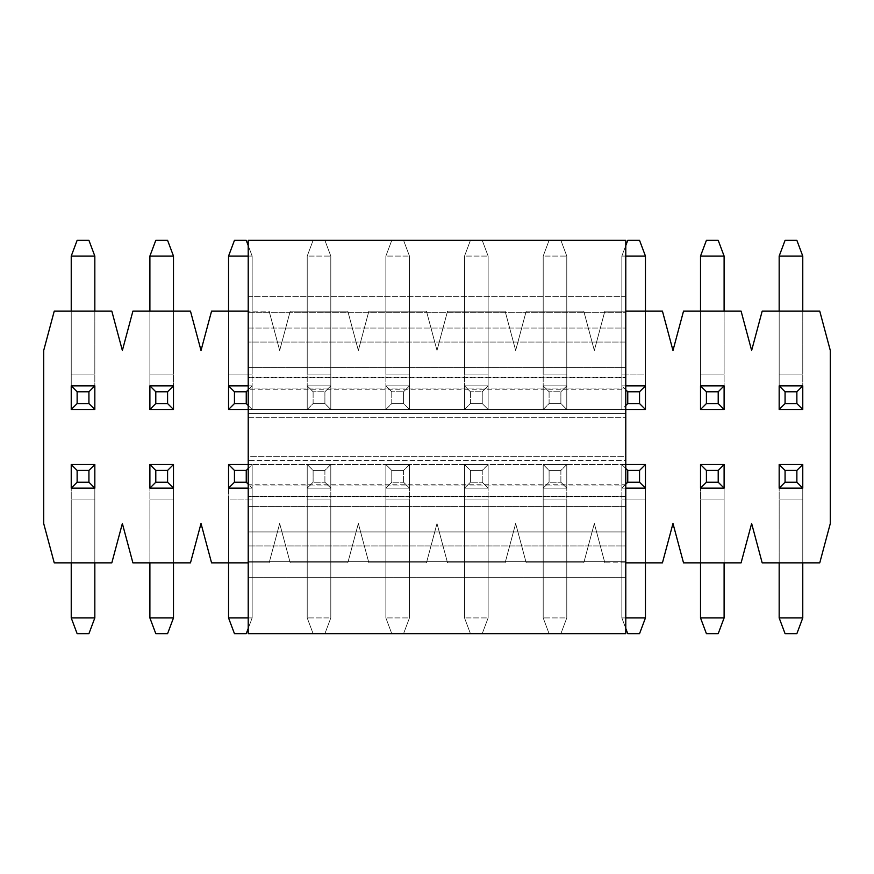 <?xml version="1.0" encoding="UTF-8"?>
<svg xmlns="http://www.w3.org/2000/svg" width="874" height="874" viewBox="0 0 874 874"><rect width="100%" height="100%" fill="white"/><g stroke="black" fill="none" stroke-linecap="round" stroke-linejoin="round"><path stroke-width="0.66" stroke-dasharray="4.37 3.28" d="M248.216 464.531L248.216 633.65L248.216 484.196L252.149 488.129L248.216 484.196L625.784 484.196L625.784 506.614L625.784 464.531L248.216 464.531L248.216 460.401L248.216 464.531L625.784 464.531L625.784 460.401L625.784 464.531L248.216 464.531L625.784 464.531L625.784 506.614L248.216 506.614L248.216 464.531L252.149 464.531L248.216 468.464L252.149 464.531L248.216 464.531M248.216 240.35L248.216 460.401L625.784 460.401L625.784 240.35L248.216 240.35L625.784 240.35L625.784 296.636L248.216 296.636L248.216 240.35M625.784 633.65L625.784 485.966L248.216 485.966L248.216 506.614L625.784 506.614L248.216 506.614L625.784 506.614L625.784 496.651L248.216 496.651L625.784 496.651L625.784 485.966L625.784 496.137L248.216 496.137L625.784 496.137L625.784 531.927L248.216 531.927L625.784 531.927L625.784 545.944L248.216 545.944L625.784 545.944L625.784 561.676L248.216 561.676L625.784 561.676L248.216 561.676L625.784 561.676L625.784 577.364L248.216 577.364L625.784 577.364L625.784 633.65L248.216 633.65L625.784 633.65M248.216 485.966L625.784 485.966M248.216 417.335L625.784 417.335L625.784 456.665L248.216 456.665L248.216 413.599L625.784 413.599L625.784 417.335L248.216 417.335M248.216 342.073L248.216 328.056L625.784 328.056L625.784 342.073L248.216 342.073L625.784 342.073L625.784 389.804L621.851 385.871L625.784 389.804L248.216 389.804L248.216 388.034L625.784 388.034L625.784 367.386L625.784 413.599L248.216 413.599L248.216 409.469L625.784 409.469L248.216 409.469L625.784 409.469L248.216 409.469L248.216 367.386L625.784 367.386L248.216 367.386L625.784 367.386L248.216 367.386L248.216 377.349L625.784 377.349L248.216 377.349L248.216 388.034L248.216 377.863L625.784 377.863L248.216 377.863L248.216 342.073M248.216 460.401L248.216 456.665L625.784 456.665L625.784 460.401L248.216 460.401M625.784 388.034L248.216 388.034M248.216 296.636L625.784 296.636L625.784 312.324L248.216 312.324L248.216 296.636M248.216 312.324L625.784 312.324L248.216 312.324L625.784 312.324L625.784 328.056L248.216 328.056L248.216 312.324M802.769 464.531L779.171 464.531L779.171 617.918L779.171 488.129L802.769 488.129L802.769 562.856L802.769 464.531L802.769 499.928L779.171 499.928L779.171 464.531L802.769 464.531L779.171 464.531L779.171 499.928L802.769 499.928L802.769 617.918L802.769 499.928L779.171 499.928L779.171 562.856L779.171 499.928L802.769 499.928L802.769 488.129L779.171 488.129L802.769 488.129L802.769 464.531L802.769 488.129L779.171 488.129L779.171 464.531L802.769 464.531L779.171 464.531L779.171 488.129L802.769 488.129L779.171 488.129L779.171 464.531L802.769 464.531L802.769 488.129L802.769 464.531M802.769 617.918L779.171 617.918L802.769 617.918L796.87 633.65L785.071 633.65L779.171 617.918L785.071 633.65L796.87 633.65L802.769 617.918M724.109 464.531L700.511 464.531L700.511 617.918L700.511 488.129L724.109 488.129L724.109 562.856L724.109 464.531L724.109 499.928L700.511 499.928L700.511 464.531L724.109 464.531L700.511 464.531L700.511 499.928L724.109 499.928L724.109 617.918L724.109 499.928L700.511 499.928L700.511 562.856L700.511 499.928L724.109 499.928L724.109 488.129L700.511 488.129L724.109 488.129L724.109 464.531L724.109 488.129L700.511 488.129L700.511 464.531L724.109 464.531L700.511 464.531L700.511 488.129L724.109 488.129L700.511 488.129L700.511 464.531L724.109 464.531L724.109 488.129L724.109 464.531M724.109 617.918L700.511 617.918L724.109 617.918L718.21 633.65L706.411 633.65L700.511 617.918L706.411 633.65L718.21 633.65L724.109 617.918M625.784 484.196L621.851 488.129L625.784 488.129L621.851 488.129L621.851 464.531L625.784 468.464L621.851 464.531L625.784 464.531L621.851 464.531L621.851 617.918L621.851 488.129L625.784 484.196M645.449 464.531L621.851 464.531L621.851 488.129L645.449 488.129L645.449 562.856L645.449 464.531L645.449 499.928L621.851 499.928L621.851 464.531L645.449 464.531L621.851 464.531L621.851 499.928L645.449 499.928L645.449 617.918L645.449 499.928L621.851 499.928L621.851 617.918L621.851 499.928L645.449 499.928L645.449 488.129L621.851 488.129L645.449 488.129L645.449 464.531L645.449 488.129L621.851 488.129L621.851 464.531L645.449 464.531L621.851 464.531L621.851 488.129L645.449 488.129L621.851 488.129L621.851 464.531L645.449 464.531L645.449 488.129L645.449 464.531M645.449 617.918L621.851 617.918L645.449 617.918L639.549 633.65L627.75 633.65L621.851 617.918L625.784 628.406L621.851 617.918L625.784 617.918L621.851 617.918L627.75 633.65L639.549 633.65L645.449 617.918M560.889 482.229L560.889 470.431L549.091 470.431L549.091 482.229L560.889 482.229L549.091 482.229L543.191 488.129L566.789 488.129L560.889 482.229L566.789 488.129L566.789 464.531L560.889 470.431L560.889 482.229M543.191 464.531L549.091 470.431L560.889 470.431L566.789 464.531L543.191 464.531L566.789 464.531L543.191 464.531L543.191 617.918L543.191 464.531L543.191 488.129L549.091 482.229L549.091 470.431L543.191 464.531L566.789 464.531L566.789 488.129L543.191 488.129L566.789 488.129L566.789 617.918L566.789 464.531L566.789 499.928L543.191 499.928L543.191 464.531L543.191 499.928L566.789 499.928L566.789 617.918L543.191 617.918L543.191 499.928L543.191 617.918L566.789 617.918L560.889 633.65L549.091 633.65L543.191 617.918L549.091 633.65L560.889 633.65L549.091 633.65L560.889 633.65L566.789 617.918L543.191 617.918L566.789 617.918L566.789 499.928L543.191 499.928L566.789 499.928L566.789 488.129L543.191 488.129L566.789 488.129L566.789 464.531L543.191 464.531L566.789 464.531L566.789 488.129L543.191 488.129L543.191 464.531L543.191 488.129L566.789 488.129L543.191 488.129L543.191 464.531L566.789 464.531L543.191 464.531M566.789 617.918L560.889 633.65L566.789 617.918M543.191 617.918L549.091 633.65L543.191 617.918M482.229 482.229L482.229 470.431L470.431 470.431L470.431 482.229L482.229 482.229L470.431 482.229L464.531 488.129L488.129 488.129L482.229 482.229L488.129 488.129L488.129 464.531L482.229 470.431L482.229 482.229M464.531 464.531L470.431 470.431L482.229 470.431L488.129 464.531L464.531 464.531L488.129 464.531L464.531 464.531L464.531 617.918L464.531 464.531L464.531 488.129L470.431 482.229L470.431 470.431L464.531 464.531L488.129 464.531L488.129 488.129L464.531 488.129L488.129 488.129L488.129 617.918L488.129 464.531L488.129 499.928L464.531 499.928L464.531 464.531L464.531 499.928L488.129 499.928L488.129 617.918L464.531 617.918L464.531 499.928L464.531 617.918L488.129 617.918L482.229 633.65L470.431 633.65L464.531 617.918L470.431 633.65L482.229 633.65L470.431 633.65L482.229 633.65L488.129 617.918L464.531 617.918L488.129 617.918L488.129 499.928L464.531 499.928L488.129 499.928L488.129 488.129L464.531 488.129L488.129 488.129L488.129 464.531L464.531 464.531L488.129 464.531L488.129 488.129L464.531 488.129L464.531 464.531L464.531 488.129L488.129 488.129L464.531 488.129L464.531 464.531L488.129 464.531L464.531 464.531M488.129 617.918L482.229 633.65L488.129 617.918M464.531 617.918L470.431 633.65L464.531 617.918M403.57 482.229L403.57 470.431L391.771 470.431L391.771 482.229L403.57 482.229L391.771 482.229L385.871 488.129L409.469 488.129L403.57 482.229L409.469 488.129L409.469 464.531L403.57 470.431L403.57 482.229M385.871 464.531L391.771 470.431L403.57 470.431L409.469 464.531L385.871 464.531L409.469 464.531L385.871 464.531L385.871 617.918L385.871 464.531L385.871 488.129L391.771 482.229L391.771 470.431L385.871 464.531L409.469 464.531L409.469 488.129L385.871 488.129L409.469 488.129L409.469 617.918L409.469 464.531L409.469 499.928L385.871 499.928L385.871 464.531L385.871 499.928L409.469 499.928L409.469 617.918L385.871 617.918L385.871 499.928L385.871 617.918L409.469 617.918L403.57 633.65L391.771 633.65L385.871 617.918L391.771 633.65L403.57 633.65L391.771 633.65L403.57 633.65L409.469 617.918L385.871 617.918L409.469 617.918L409.469 499.928L385.871 499.928L409.469 499.928L409.469 488.129L385.871 488.129L409.469 488.129L409.469 464.531L385.871 464.531L409.469 464.531L409.469 488.129L385.871 488.129L385.871 464.531L385.871 488.129L409.469 488.129L385.871 488.129L385.871 464.531L409.469 464.531L385.871 464.531M409.469 617.918L403.57 633.65L409.469 617.918M385.871 617.918L391.771 633.65L385.871 617.918M324.909 482.229L324.909 470.431L313.111 470.431L313.111 482.229L324.909 482.229L313.111 482.229L307.211 488.129L330.809 488.129L324.909 482.229L330.809 488.129L330.809 464.531L324.909 470.431L324.909 482.229M307.211 464.531L313.111 470.431L324.909 470.431L330.809 464.531L307.211 464.531L330.809 464.531L307.211 464.531L307.211 617.918L307.211 464.531L307.211 488.129L313.111 482.229L313.111 470.431L307.211 464.531L330.809 464.531L330.809 488.129L307.211 488.129L330.809 488.129L330.809 617.918L330.809 464.531L330.809 499.928L307.211 499.928L307.211 464.531L307.211 499.928L330.809 499.928L330.809 617.918L307.211 617.918L307.211 499.928L307.211 617.918L330.809 617.918L324.909 633.65L313.111 633.65L307.211 617.918L313.111 633.65L324.909 633.65L313.111 633.65L324.909 633.65L330.809 617.918L307.211 617.918L330.809 617.918L330.809 499.928L307.211 499.928L330.809 499.928L330.809 488.129L307.211 488.129L330.809 488.129L330.809 464.531L307.211 464.531L330.809 464.531L330.809 488.129L307.211 488.129L307.211 464.531L307.211 488.129L330.809 488.129L307.211 488.129L307.211 464.531L330.809 464.531L307.211 464.531M330.809 617.918L324.909 633.65L330.809 617.918M307.211 617.918L313.111 633.65L307.211 617.918M248.216 488.129L252.149 488.129L252.149 464.531L228.551 464.531L228.551 617.918L228.551 488.129L248.216 488.129M228.551 562.856L228.551 464.531L252.149 464.531L252.149 617.918L252.149 464.531L252.149 499.928L228.551 499.928L252.149 499.928L252.149 617.918L228.551 617.918L252.149 617.918L246.25 633.65L234.451 633.65L228.551 617.918L234.451 633.65L246.25 633.65L252.149 617.918L248.216 617.918L252.149 617.918L252.149 499.928L228.551 499.928L228.551 562.856M248.216 628.406L252.149 617.918L248.216 628.406M228.551 488.129L228.551 499.928L252.149 499.928L252.149 488.129L228.551 488.129L252.149 488.129L252.149 464.531L228.551 464.531L228.551 488.129L228.551 464.531L252.149 464.531L252.149 488.129L228.551 488.129L252.149 488.129L228.551 488.129L228.551 464.531L228.551 488.129M173.489 464.531L149.891 464.531L149.891 617.918L149.891 488.129L173.489 488.129L173.489 562.856L173.489 464.531L173.489 499.928L149.891 499.928L149.891 464.531L173.489 464.531L149.891 464.531L149.891 499.928L173.489 499.928L173.489 617.918L173.489 499.928L149.891 499.928L149.891 562.856L149.891 499.928L173.489 499.928L173.489 488.129L149.891 488.129L173.489 488.129L173.489 464.531L173.489 488.129L149.891 488.129L149.891 464.531L173.489 464.531L149.891 464.531L149.891 488.129L173.489 488.129L149.891 488.129L149.891 464.531L173.489 464.531L173.489 488.129L173.489 464.531M173.489 617.918L149.891 617.918L173.489 617.918L167.59 633.65L155.791 633.65L149.891 617.918L155.791 633.65L167.59 633.65L173.489 617.918M94.829 464.531L71.231 464.531L71.231 617.918L71.231 488.129L94.829 488.129L94.829 562.856L94.829 464.531L94.829 499.928L71.231 499.928L71.231 464.531L94.829 464.531L71.231 464.531L71.231 499.928L94.829 499.928L94.829 617.918L94.829 499.928L71.231 499.928L71.231 562.856L71.231 499.928L94.829 499.928L94.829 488.129L71.231 488.129L94.829 488.129L94.829 464.531L94.829 488.129L71.231 488.129L71.231 464.531L94.829 464.531L94.829 488.129L71.231 488.129L94.829 488.129L94.829 464.531L71.231 464.531L94.829 464.531M94.829 617.918L71.231 617.918L94.829 617.918L88.93 633.65L77.13 633.65L71.231 617.918L77.13 633.65L88.93 633.65L94.829 617.918M779.171 409.469L802.769 409.469L802.769 256.082L802.769 385.871L779.171 385.871L779.171 311.144L779.171 409.469L779.171 374.072L802.769 374.072L802.769 409.469L779.171 409.469L802.769 409.469L802.769 374.072L779.171 374.072L779.171 256.082L779.171 374.072L802.769 374.072L802.769 311.144L802.769 374.072L779.171 374.072L779.171 385.871L802.769 385.871L779.171 385.871L779.171 409.469L779.171 385.871L802.769 385.871L802.769 409.469L779.171 409.469L779.171 385.871L779.171 409.469L802.769 409.469L802.769 385.871L779.171 385.871L802.769 385.871L802.769 409.469L779.171 409.469M779.171 256.082L802.769 256.082L779.171 256.082L785.071 240.35L796.87 240.35L802.769 256.082L796.87 240.35L785.071 240.35L779.171 256.082M700.511 409.469L724.109 409.469L724.109 256.082L724.109 385.871L700.511 385.871L700.511 311.144L700.511 409.469L700.511 374.072L724.109 374.072L724.109 409.469L700.511 409.469L724.109 409.469L724.109 374.072L700.511 374.072L700.511 256.082L700.511 374.072L724.109 374.072L724.109 311.144L724.109 374.072L700.511 374.072L700.511 385.871L724.109 385.871L700.511 385.871L700.511 409.469L700.511 385.871L724.109 385.871L724.109 409.469L700.511 409.469L700.511 385.871L700.511 409.469L724.109 409.469L724.109 385.871L700.511 385.871L724.109 385.871L724.109 409.469L700.511 409.469M700.511 256.082L724.109 256.082L700.511 256.082L706.411 240.35L718.21 240.35L724.109 256.082L718.21 240.35L706.411 240.35L700.511 256.082M625.784 385.871L621.851 385.871L621.851 409.469L625.784 405.536L621.851 409.469L645.449 409.469L645.449 256.082L645.449 385.871L625.784 385.871M645.449 311.144L645.449 409.469L621.851 409.469L621.851 256.082L621.851 409.469L621.851 374.072L645.449 374.072L621.851 374.072L621.851 256.082L645.449 256.082L621.851 256.082L627.75 240.35L639.549 240.35L645.449 256.082L639.549 240.35L627.75 240.35L621.851 256.082L625.784 256.082L621.851 256.082L621.851 374.072L645.449 374.072L645.449 311.144M625.784 245.594L621.851 256.082L625.784 245.594M645.449 385.871L645.449 374.072L621.851 374.072L621.851 385.871L645.449 385.871L621.851 385.871L621.851 409.469L645.449 409.469L645.449 385.871L645.449 409.469L621.851 409.469L621.851 385.871L645.449 385.871L621.851 385.871L621.851 409.469L621.851 385.871L645.449 385.871L645.449 409.469L645.449 385.871M549.091 391.771L549.091 403.57L560.889 403.57L560.889 391.771L549.091 391.771L560.889 391.771L566.789 385.871L543.191 385.871L549.091 391.771L543.191 385.871L543.191 409.469L549.091 403.57L549.091 391.771M566.789 409.469L560.889 403.57L549.091 403.57L543.191 409.469L566.789 409.469L543.191 409.469L566.789 409.469L566.789 256.082L566.789 409.469L566.789 385.871L560.889 391.771L560.889 403.57L566.789 409.469L543.191 409.469L543.191 385.871L566.789 385.871L543.191 385.871L543.191 256.082L543.191 409.469L543.191 374.072L566.789 374.072L566.789 409.469L566.789 374.072L543.191 374.072L543.191 256.082L566.789 256.082L566.789 374.072L566.789 256.082L543.191 256.082L549.091 240.35L560.889 240.35L566.789 256.082L560.889 240.35L549.091 240.35L560.889 240.35L549.091 240.35L543.191 256.082L566.789 256.082L543.191 256.082L543.191 374.072L566.789 374.072L543.191 374.072L543.191 385.871L566.789 385.871L543.191 385.871L543.191 409.469L566.789 409.469L543.191 409.469L543.191 385.871L566.789 385.871L566.789 409.469L566.789 385.871L543.191 385.871L543.191 409.469L543.191 385.871L566.789 385.871L566.789 409.469L543.191 409.469L566.789 409.469M543.191 256.082L549.091 240.35L543.191 256.082M566.789 256.082L560.889 240.35L566.789 256.082M470.431 391.771L470.431 403.57L482.229 403.57L482.229 391.771L470.431 391.771L482.229 391.771L488.129 385.871L464.531 385.871L470.431 391.771L464.531 385.871L464.531 409.469L470.431 403.57L470.431 391.771M488.129 409.469L482.229 403.57L470.431 403.57L464.531 409.469L488.129 409.469L464.531 409.469L488.129 409.469L488.129 256.082L488.129 409.469L488.129 385.871L482.229 391.771L482.229 403.57L488.129 409.469L464.531 409.469L464.531 385.871L488.129 385.871L464.531 385.871L464.531 256.082L464.531 409.469L464.531 374.072L488.129 374.072L488.129 409.469L488.129 374.072L464.531 374.072L464.531 256.082L488.129 256.082L488.129 374.072L488.129 256.082L464.531 256.082L470.431 240.35L482.229 240.35L488.129 256.082L482.229 240.35L470.431 240.35L482.229 240.35L470.431 240.35L464.531 256.082L488.129 256.082L464.531 256.082L464.531 374.072L488.129 374.072L464.531 374.072L464.531 385.871L488.129 385.871L464.531 385.871L464.531 409.469L488.129 409.469L464.531 409.469L464.531 385.871L488.129 385.871L488.129 409.469L488.129 385.871L464.531 385.871L464.531 409.469L464.531 385.871L488.129 385.871L488.129 409.469L464.531 409.469L488.129 409.469M464.531 256.082L470.431 240.35L464.531 256.082M488.129 256.082L482.229 240.35L488.129 256.082M391.771 391.771L391.771 403.57L403.57 403.57L403.57 391.771L391.771 391.771L403.57 391.771L409.469 385.871L385.871 385.871L391.771 391.771L385.871 385.871L385.871 409.469L391.771 403.57L391.771 391.771M409.469 409.469L403.57 403.57L391.771 403.57L385.871 409.469L409.469 409.469L385.871 409.469L409.469 409.469L409.469 256.082L409.469 409.469L409.469 385.871L403.57 391.771L403.57 403.57L409.469 409.469L385.871 409.469L385.871 385.871L409.469 385.871L385.871 385.871L385.871 256.082L385.871 409.469L385.871 374.072L409.469 374.072L409.469 409.469L409.469 374.072L385.871 374.072L385.871 256.082L409.469 256.082L409.469 374.072L409.469 256.082L385.871 256.082L391.771 240.35L403.57 240.35L409.469 256.082L403.57 240.35L391.771 240.35L403.57 240.35L391.771 240.35L385.871 256.082L409.469 256.082L385.871 256.082L385.871 374.072L409.469 374.072L385.871 374.072L385.871 385.871L409.469 385.871L385.871 385.871L385.871 409.469L409.469 409.469L385.871 409.469L385.871 385.871L409.469 385.871L409.469 409.469L409.469 385.871L385.871 385.871L385.871 409.469L385.871 385.871L409.469 385.871L409.469 409.469L385.871 409.469L409.469 409.469M385.871 256.082L391.771 240.35L385.871 256.082M409.469 256.082L403.57 240.35L409.469 256.082M313.111 391.771L313.111 403.57L324.909 403.57L324.909 391.771L313.111 391.771L324.909 391.771L330.809 385.871L307.211 385.871L313.111 391.771L307.211 385.871L307.211 409.469L313.111 403.57L313.111 391.771M330.809 409.469L324.909 403.57L313.111 403.57L307.211 409.469L330.809 409.469L307.211 409.469L330.809 409.469L330.809 256.082L330.809 409.469L330.809 385.871L324.909 391.771L324.909 403.57L330.809 409.469L307.211 409.469L307.211 385.871L330.809 385.871L307.211 385.871L307.211 256.082L307.211 409.469L307.211 374.072L330.809 374.072L330.809 409.469L330.809 374.072L307.211 374.072L307.211 256.082L330.809 256.082L330.809 374.072L330.809 256.082L307.211 256.082L313.111 240.35L324.909 240.35L330.809 256.082L324.909 240.35L313.111 240.35L324.909 240.35L313.111 240.35L307.211 256.082L330.809 256.082L307.211 256.082L307.211 374.072L330.809 374.072L307.211 374.072L307.211 385.871L330.809 385.871L307.211 385.871L307.211 409.469L330.809 409.469L307.211 409.469L307.211 385.871L330.809 385.871L330.809 409.469L330.809 385.871L307.211 385.871L307.211 409.469L307.211 385.871L330.809 385.871L330.809 409.469L307.211 409.469L330.809 409.469M307.211 256.082L313.111 240.35L307.211 256.082M330.809 256.082L324.909 240.35L330.809 256.082M248.216 389.804L252.149 385.871L248.216 385.871L252.149 385.871L252.149 409.469L248.216 405.536L252.149 409.469L248.216 409.469L252.149 409.469L252.149 256.082L252.149 385.871L248.216 389.804M228.551 409.469L252.149 409.469L252.149 385.871L228.551 385.871L228.551 311.144L228.551 409.469L228.551 374.072L252.149 374.072L252.149 409.469L228.551 409.469L252.149 409.469L252.149 374.072L228.551 374.072L228.551 256.082L228.551 374.072L252.149 374.072L252.149 256.082L252.149 374.072L228.551 374.072L228.551 385.871L252.149 385.871L228.551 385.871L228.551 409.469L228.551 385.871L252.149 385.871L252.149 409.469L228.551 409.469L228.551 385.871L228.551 409.469L252.149 409.469L252.149 385.871L228.551 385.871L252.149 385.871L252.149 409.469L228.551 409.469M228.551 256.082L252.149 256.082L228.551 256.082L234.451 240.35L246.25 240.35L252.149 256.082L248.216 245.594L252.149 256.082L248.216 256.082L252.149 256.082L246.25 240.35L234.451 240.35L228.551 256.082M149.891 409.469L173.489 409.469L173.489 256.082L173.489 385.871L149.891 385.871L149.891 311.144L149.891 409.469L149.891 374.072L173.489 374.072L173.489 409.469L149.891 409.469L173.489 409.469L173.489 374.072L149.891 374.072L149.891 256.082L149.891 374.072L173.489 374.072L173.489 311.144L173.489 374.072L149.891 374.072L149.891 385.871L173.489 385.871L149.891 385.871L149.891 409.469L149.891 385.871L173.489 385.871L173.489 409.469L149.891 409.469L149.891 385.871L149.891 409.469L173.489 409.469L173.489 385.871L149.891 385.871L173.489 385.871L173.489 409.469L149.891 409.469M149.891 256.082L173.489 256.082L149.891 256.082L155.791 240.35L167.59 240.35L173.489 256.082L167.59 240.35L155.791 240.35L149.891 256.082M71.231 409.469L94.829 409.469L94.829 256.082L94.829 385.871L71.231 385.871L71.231 311.144L71.231 409.469L71.231 374.072L94.829 374.072L94.829 409.469L71.231 409.469L94.829 409.469L94.829 374.072L71.231 374.072L71.231 256.082L71.231 374.072L94.829 374.072L94.829 311.144L94.829 374.072L71.231 374.072L71.231 385.871L94.829 385.871L71.231 385.871L71.231 409.469L71.231 385.871L71.231 409.469L94.829 409.469L71.231 409.469L71.231 385.871L94.829 385.871L94.829 409.469L94.829 385.871L71.231 385.871L94.829 385.871L94.829 409.469L71.231 409.469M71.231 256.082L94.829 256.082L71.231 256.082L77.13 240.35L88.93 240.35L94.829 256.082L88.93 240.35L77.13 240.35L71.231 256.082M762.183 311.144L819.757 311.144L830.3 350.474L830.3 523.526L819.757 562.856L762.183 562.856L751.64 523.526L741.097 562.856L683.523 562.856L672.98 523.526L662.437 562.856L604.863 562.856L594.32 523.526L583.777 562.856L526.203 562.856L515.66 523.526L505.117 562.856L447.543 562.856L437 523.526L426.457 562.856L368.883 562.856L358.34 523.526L347.797 562.856L290.223 562.856L279.68 523.526L269.137 562.856L211.563 562.856L201.02 523.526L190.477 562.856L132.903 562.856L122.36 523.526L111.817 562.856L54.243 562.856L43.7 523.526L43.7 350.474L54.243 311.144L111.817 311.144L122.36 350.474L132.903 311.144L190.477 311.144L201.02 350.474L211.563 311.144L269.137 311.144L279.68 350.474L290.223 311.144L347.797 311.144L358.34 350.474L368.883 311.144L426.457 311.144L437 350.474L447.543 311.144L505.117 311.144L515.66 350.474L526.203 311.144L583.777 311.144L594.32 350.474L604.863 311.144L662.437 311.144L672.98 350.474L683.523 311.144L741.097 311.144L751.64 350.474L762.183 311.144L751.64 350.474L741.097 311.144L683.523 311.144L672.98 350.474L662.437 311.144L604.863 311.144L594.32 350.474L583.777 311.144L526.203 311.144L515.66 350.474L505.117 311.144L447.543 311.144L437 350.474L426.457 311.144L368.883 311.144L358.34 350.474L347.797 311.144L290.223 311.144L279.68 350.474L269.137 311.144L211.563 311.144L201.02 350.474L190.477 311.144L132.903 311.144L122.36 350.474L111.817 311.144L54.243 311.144L43.7 350.474L43.7 523.526L54.243 562.856L111.817 562.856L122.36 523.526L132.903 562.856L190.477 562.856L201.02 523.526L211.563 562.856L269.137 562.856L279.68 523.526L290.223 562.856L347.797 562.856L358.34 523.526L368.883 562.856L426.457 562.856L437 523.526L447.543 562.856L505.117 562.856L515.66 523.526L526.203 562.856L583.777 562.856L594.32 523.526L604.863 562.856L662.437 562.856L672.98 523.526L683.523 562.856L741.097 562.856L751.64 523.526L762.183 562.856L819.757 562.856L830.3 523.526L830.3 350.474L819.757 311.144L762.183 311.144M625.784 311.144L604.863 311.144L594.32 350.474L583.777 311.144L526.203 311.144L515.66 350.474L505.117 311.144L447.543 311.144L437 350.474L426.457 311.144L368.883 311.144L358.34 350.474L347.797 311.144L290.223 311.144L279.68 350.474L269.137 311.144L279.68 350.474L290.223 311.144L347.797 311.144L358.34 350.474L368.883 311.144L426.457 311.144L437 350.474L447.543 311.144L505.117 311.144L515.66 350.474L526.203 311.144L583.777 311.144L594.32 350.474L604.863 311.144L625.784 311.144M248.216 562.856L269.137 562.856L279.68 523.526L290.223 562.856L347.797 562.856L358.34 523.526L368.883 562.856L426.457 562.856L437 523.526L447.543 562.856L505.117 562.856L515.66 523.526L526.203 562.856L583.777 562.856L594.32 523.526L604.863 562.856L594.32 523.526L583.777 562.856L526.203 562.856L515.66 523.526L505.117 562.856L447.543 562.856L437 523.526L426.457 562.856L368.883 562.856L358.34 523.526L347.797 562.856L290.223 562.856L279.68 523.526L269.137 562.856L248.216 562.856M71.231 464.531L71.231 488.129L71.231 464.531M252.149 464.531L228.551 464.531L252.149 464.531L252.149 488.129L252.149 464.531M330.809 488.129L330.809 464.531L330.809 488.129M409.469 488.129L409.469 464.531L409.469 488.129M488.129 488.129L488.129 464.531L488.129 488.129M566.789 488.129L566.789 464.531L566.789 488.129M621.851 409.469L645.449 409.469L621.851 409.469M625.784 409.469L248.216 409.469M248.216 367.386L625.784 367.386M248.216 561.676L625.784 561.676"/><path stroke-width="1.31" d="M248.216 633.65L248.216 240.35L248.216 633.65L625.784 633.65L248.216 633.65M625.784 240.35L625.784 633.65L625.784 240.35L248.216 240.35L625.784 240.35M796.87 482.229L796.87 470.431L785.071 470.431L785.071 482.229L796.87 482.229L785.071 482.229L779.171 488.129L802.769 488.129L796.87 482.229L802.769 488.129L802.769 464.531L796.87 470.431L796.87 482.229M779.171 464.531L785.071 470.431L796.87 470.431L802.769 464.531L779.171 464.531L802.769 464.531L802.769 488.129L779.171 488.129L779.171 464.531L779.171 488.129L785.071 482.229L785.071 470.431L779.171 464.531M779.171 617.918L779.171 562.856L779.171 617.918L785.071 633.65L796.87 633.65L785.071 633.65L779.171 617.918L802.769 617.918L779.171 617.918M802.769 562.856L802.769 617.918L802.769 562.856M796.87 633.65L802.769 617.918L796.87 633.65M718.21 482.229L718.21 470.431L706.411 470.431L706.411 482.229L718.21 482.229L706.411 482.229L700.511 488.129L724.109 488.129L718.21 482.229L724.109 488.129L724.109 464.531L718.21 470.431L718.21 482.229M700.511 464.531L706.411 470.431L718.21 470.431L724.109 464.531L700.511 464.531L724.109 464.531L724.109 488.129L700.511 488.129L700.511 464.531L700.511 488.129L706.411 482.229L706.411 470.431L700.511 464.531M700.511 617.918L700.511 562.856L700.511 617.918L706.411 633.65L718.21 633.65L706.411 633.65L700.511 617.918L724.109 617.918L700.511 617.918M724.109 562.856L724.109 617.918L724.109 562.856M718.21 633.65L724.109 617.918L718.21 633.65M639.549 482.229L639.549 470.431L627.75 470.431L627.75 482.229L639.549 482.229L627.75 482.229L625.784 484.196L627.75 482.229L627.75 470.431L639.549 470.431L639.549 482.229L645.449 488.129L639.549 482.229M625.784 488.129L645.449 488.129L645.449 464.531L639.549 470.431L645.449 464.531L625.784 464.531L645.449 464.531L645.449 488.129L625.784 488.129M625.784 468.464L627.75 470.431L625.784 468.464M645.449 562.856L645.449 617.918L625.784 617.918L645.449 617.918L645.449 562.856M639.549 633.65L627.75 633.65L639.549 633.65L645.449 617.918L639.549 633.65M625.784 628.406L627.75 633.65L625.784 628.406M246.25 482.229L246.25 470.431L234.451 470.431L234.451 482.229L246.25 482.229L234.451 482.229L228.551 488.129L248.216 488.129L228.551 488.129L228.551 464.531L234.451 470.431L246.25 470.431L246.25 482.229L248.216 484.196L246.25 482.229M248.216 468.464L246.25 470.431L248.216 468.464M248.216 464.531L228.551 464.531L248.216 464.531M228.551 617.918L228.551 562.856L228.551 617.918L234.451 633.65L246.25 633.65L234.451 633.65L228.551 617.918L248.216 617.918L228.551 617.918M228.551 488.129L234.451 482.229L234.451 470.431L228.551 464.531L228.551 488.129M246.25 633.65L248.216 628.406L246.25 633.65M167.59 482.229L167.59 470.431L155.791 470.431L155.791 482.229L167.59 482.229L155.791 482.229L149.891 488.129L173.489 488.129L167.59 482.229L173.489 488.129L173.489 464.531L167.59 470.431L167.59 482.229M149.891 464.531L155.791 470.431L167.59 470.431L173.489 464.531L149.891 464.531L173.489 464.531L173.489 488.129L149.891 488.129L149.891 464.531L149.891 488.129L155.791 482.229L155.791 470.431L149.891 464.531M149.891 617.918L149.891 562.856L149.891 617.918L155.791 633.65L167.59 633.65L155.791 633.65L149.891 617.918L173.489 617.918L149.891 617.918M173.489 562.856L173.489 617.918L173.489 562.856M167.59 633.65L173.489 617.918L167.59 633.65M88.93 482.229L88.93 470.431L77.13 470.431L77.13 482.229L88.93 482.229L77.13 482.229L71.231 488.129L94.829 488.129L88.93 482.229L94.829 488.129L94.829 464.531L88.93 470.431L88.93 482.229M71.231 464.531L77.13 470.431L88.93 470.431L94.829 464.531L71.231 464.531L94.829 464.531L94.829 488.129L71.231 488.129L71.231 464.531L71.231 488.129L77.13 482.229L77.13 470.431L71.231 464.531M71.231 617.918L71.231 562.856L71.231 617.918L77.13 633.65L88.93 633.65L77.13 633.65L71.231 617.918L94.829 617.918L71.231 617.918M94.829 562.856L94.829 617.918L94.829 562.856M88.93 633.65L94.829 617.918L88.93 633.65M785.071 391.771L785.071 403.57L796.87 403.57L796.87 391.771L785.071 391.771L796.87 391.771L802.769 385.871L779.171 385.871L785.071 391.771L779.171 385.871L779.171 409.469L785.071 403.57L785.071 391.771M802.769 409.469L796.87 403.57L785.071 403.57L779.171 409.469L802.769 409.469L779.171 409.469L779.171 385.871L802.769 385.871L802.769 409.469L802.769 385.871L796.87 391.771L796.87 403.57L802.769 409.469M802.769 256.082L802.769 311.144L802.769 256.082L796.87 240.35L785.071 240.35L796.87 240.35L802.769 256.082L779.171 256.082L802.769 256.082M779.171 311.144L779.171 256.082L779.171 311.144M785.071 240.35L779.171 256.082L785.071 240.35M706.411 391.771L706.411 403.57L718.21 403.57L718.21 391.771L706.411 391.771L718.21 391.771L724.109 385.871L700.511 385.871L706.411 391.771L700.511 385.871L700.511 409.469L706.411 403.57L706.411 391.771M724.109 409.469L718.21 403.57L706.411 403.57L700.511 409.469L724.109 409.469L700.511 409.469L700.511 385.871L724.109 385.871L724.109 409.469L724.109 385.871L718.21 391.771L718.21 403.57L724.109 409.469M724.109 256.082L724.109 311.144L724.109 256.082L718.21 240.35L706.411 240.35L718.21 240.35L724.109 256.082L700.511 256.082L724.109 256.082M700.511 311.144L700.511 256.082L700.511 311.144M706.411 240.35L700.511 256.082L706.411 240.35M627.75 391.771L627.75 403.57L639.549 403.57L639.549 391.771L627.75 391.771L639.549 391.771L645.449 385.871L625.784 385.871L645.449 385.871L645.449 409.469L639.549 403.57L627.75 403.57L627.75 391.771L625.784 389.804L627.75 391.771M625.784 405.536L627.75 403.57L625.784 405.536M625.784 409.469L645.449 409.469L625.784 409.469M645.449 256.082L645.449 311.144L645.449 256.082L639.549 240.35L627.75 240.35L639.549 240.35L645.449 256.082L625.784 256.082L645.449 256.082M645.449 385.871L639.549 391.771L639.549 403.57L645.449 409.469L645.449 385.871M627.75 240.35L625.784 245.594L627.75 240.35M234.451 391.771L234.451 403.57L246.25 403.57L246.25 391.771L234.451 391.771L246.25 391.771L248.216 389.804L246.25 391.771L246.25 403.57L234.451 403.57L234.451 391.771L228.551 385.871L234.451 391.771M248.216 385.871L228.551 385.871L228.551 409.469L234.451 403.57L228.551 409.469L248.216 409.469L228.551 409.469L228.551 385.871L248.216 385.871M248.216 405.536L246.25 403.57L248.216 405.536M228.551 311.144L228.551 256.082L248.216 256.082L228.551 256.082L228.551 311.144M234.451 240.35L246.25 240.35L234.451 240.35L228.551 256.082L234.451 240.35M248.216 245.594L246.25 240.35L248.216 245.594M155.791 391.771L155.791 403.57L167.59 403.57L167.59 391.771L155.791 391.771L167.59 391.771L173.489 385.871L149.891 385.871L155.791 391.771L149.891 385.871L149.891 409.469L155.791 403.57L155.791 391.771M173.489 409.469L167.59 403.57L155.791 403.57L149.891 409.469L173.489 409.469L149.891 409.469L149.891 385.871L173.489 385.871L173.489 409.469L173.489 385.871L167.59 391.771L167.59 403.57L173.489 409.469M173.489 256.082L173.489 311.144L173.489 256.082L167.59 240.35L155.791 240.35L167.59 240.35L173.489 256.082L149.891 256.082L173.489 256.082M149.891 311.144L149.891 256.082L149.891 311.144M155.791 240.35L149.891 256.082L155.791 240.35M77.13 391.771L77.13 403.57L88.93 403.57L88.93 391.771L77.13 391.771L88.93 391.771L94.829 385.871L71.231 385.871L77.13 391.771L71.231 385.871L71.231 409.469L77.13 403.57L77.13 391.771M94.829 409.469L88.93 403.57L77.13 403.57L71.231 409.469L94.829 409.469L71.231 409.469L71.231 385.871L94.829 385.871L94.829 409.469L94.829 385.871L88.93 391.771L88.93 403.57L94.829 409.469M94.829 256.082L94.829 311.144L94.829 256.082L88.93 240.35L77.13 240.35L88.93 240.35L94.829 256.082L71.231 256.082L94.829 256.082M71.231 311.144L71.231 256.082L71.231 311.144M77.13 240.35L71.231 256.082L77.13 240.35M751.64 350.474L741.097 311.144L683.523 311.144L672.98 350.474L662.437 311.144L625.784 311.144L662.437 311.144L672.98 350.474L683.523 311.144L741.097 311.144L751.64 350.474L762.183 311.144L751.64 350.474M248.216 311.144L211.563 311.144L201.02 350.474L190.477 311.144L132.903 311.144L122.36 350.474L111.817 311.144L54.243 311.144L43.7 350.474L43.7 523.526L54.243 562.856L111.817 562.856L122.36 523.526L132.903 562.856L190.477 562.856L201.02 523.526L211.563 562.856L248.216 562.856L211.563 562.856L201.02 523.526L190.477 562.856L132.903 562.856L122.36 523.526L111.817 562.856L54.243 562.856L43.7 523.526L43.7 350.474L54.243 311.144L111.817 311.144L122.36 350.474L132.903 311.144L190.477 311.144L201.02 350.474L211.563 311.144L248.216 311.144M625.784 562.856L662.437 562.856L672.98 523.526L683.523 562.856L741.097 562.856L751.64 523.526L762.183 562.856L819.757 562.856L830.3 523.526L830.3 350.474L819.757 311.144L762.183 311.144L819.757 311.144L830.3 350.474L830.3 523.526L819.757 562.856L762.183 562.856L751.64 523.526L741.097 562.856L683.523 562.856L672.98 523.526L662.437 562.856L625.784 562.856"/></g></svg>
